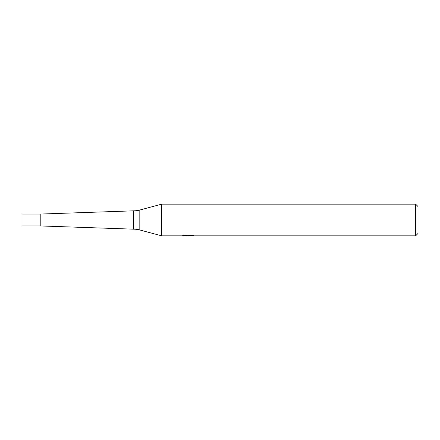 <?xml version="1.0" encoding="UTF-8"?>
<svg xmlns="http://www.w3.org/2000/svg" width="440" height="440" viewBox="0 0 440 440"><rect width="100%" height="100%" fill="white"/><g stroke="black" fill="none" stroke-linecap="round" stroke-linejoin="round"><path stroke-width="0.66" d="M182.793 235.015L182.683 235.84L161.673 235.84L139.821 229.983A23.76 23.76 0 0 0 133.672 229.174L40.216 225.94L22 225.94L22 214.06L40.216 214.06L133.672 210.826A23.76 23.76 0 0 0 139.821 210.018L161.673 204.16L415.624 204.16L418 206.536L418 233.464L415.624 235.84L189.75 235.84L189.69 235.125M133.672 229.174L133.672 210.826M189.69 235.593L186.23 235.686M188.073 235.84L187.325 235.84M415.624 235.84L415.624 204.16M161.673 235.84L161.673 204.16M182.793 235.807L188.705 235.538L183.639 235.538L185.29 235.125L191.538 235.125L193.353 235.587L189.69 235.829M188.705 235.125L188.705 235.538M40.216 225.94L40.216 214.06M139.821 229.983L139.821 210.018"/></g></svg>
